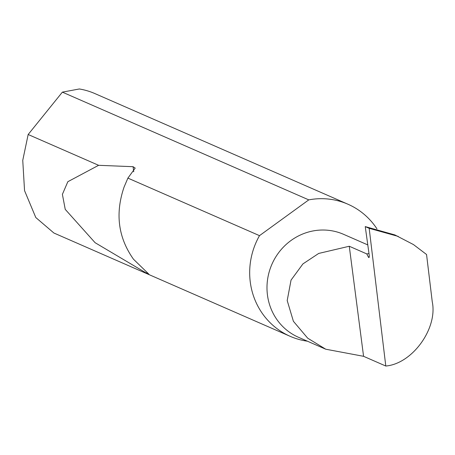 <?xml version="1.0" encoding="UTF-8"?>
<svg xmlns="http://www.w3.org/2000/svg" width="455" height="455" viewBox="0 0 455 455"><rect width="100%" height="100%" fill="white"/><g stroke="black" fill="none" stroke-linecap="round" stroke-linejoin="round"><path stroke-width="0.68" d="M363.568 356.31L325.746 349.212L307.699 338.184L293.395 321.281L287.196 300.533L291.041 280.115L302.916 263.911L318.693 253.441L349.269 246.252L366.787 253.907L368.34 256.984A2.884 0.728 -99.8 0 0 368.908 257.553A2.884 0.728 -99.8 0 0 369.187 254.959L365.246 226.601L394.872 234.928L413.47 244.574L426.551 254.504L432.25 301.75C437.892 328.436 412.344 363.79 385.795 366.03L363.568 356.31L349.269 246.252M325.746 349.212L298.548 337.32A56.204 53.662 -66.4 0 1 267.58 279.45A56.204 53.662 -66.4 0 1 313.916 230.787A56.204 53.662 -66.4 0 1 343.576 234.325L367.794 244.915M376.945 228.842A72.095 68.83 113.6 0 0 347.921 204.21L94.919 93.588A72.095 68.83 113.6 0 0 79.352 88.97L62.369 92.138L28.165 134.504L22.75 160.37L24.547 190.634L35.797 217.53L53.906 233.023L290.159 336.319A72.095 68.83 113.6 0 0 307.421 341.199M127.895 178.11L124.096 187.011C115.041 213.531 118.169 237.595 133.474 259.208L148.967 274.274L146.942 273.438L95.095 242.697L65.241 209.38L62.392 194.359L67.84 181.704L98.621 165.307L133.076 166.695L135.186 168.1L127.895 178.11L259.498 235.65A72.095 68.83 113.6 0 0 290.159 336.319M28.165 134.504L98.621 165.307M347.921 204.21A72.095 68.83 113.6 0 0 309.872 199.677A72.095 68.83 113.6 0 0 308.774 199.876L62.369 92.138M365.246 226.601L369.176 228.319L398.273 236.412M369.176 228.319L385.795 366.03M259.498 235.65L308.774 199.876M368.999 253.583L366.787 253.907M369.25 256.83L368.34 256.984M133.076 166.695L133.736 171.774M146.829 272.59L146.942 273.438"/></g></svg>
